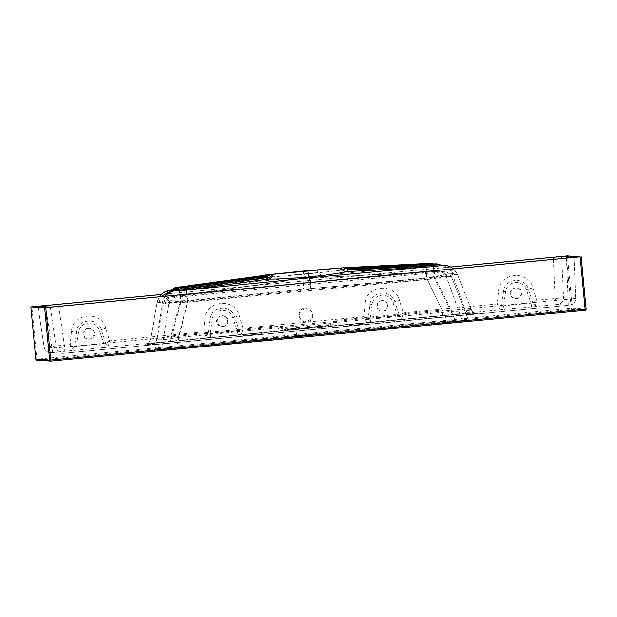 <?xml version="1.0" encoding="UTF-8"?>
<svg xmlns="http://www.w3.org/2000/svg" width="617" height="617" viewBox="0 0 617 617"><rect width="100%" height="100%" fill="white"/><g stroke="black" fill="none" stroke-linecap="round" stroke-linejoin="round"><path stroke-width="0.46" stroke-dasharray="3.08 2.31" d="M284.128 329.447L285.972 329.439L284.128 329.447L275.56 326.015L170.77 335.972C157.921 338.44 151.196 339.412 150.579 338.903L157.227 302.399C158.345 300.626 166.073 300.417 180.411 301.782L170.77 335.972L170.94 341.533L442.374 315.742L442.204 310.181L426.81 278.367L303.533 289.18L180.411 301.782A14.5 0.787 83.8 0 1 179.74 289.489L266.205 277.357L303.533 274.426L343.06 270.053L420.694 266.374L438.101 264.924A14.5 14.484 -92.4 0 1 452.423 274.349L464.84 309.04C462.897 309.796 455.346 310.174 442.204 310.181L337.414 320.138L327.612 324.573L285.972 328.529L275.56 326.015C278.174 329.162 281.63 330.419 285.933 329.786L327.573 325.83C332 325.629 335.286 323.732 337.414 320.138L329.717 325.066L327.573 325.83M305.176 308.006A6.718 6.64 -27.1 0 1 308.77 320.539A6.718 6.64 -27.1 0 1 299.769 317.686A6.718 6.64 -27.1 0 1 305.176 308.006M304.528 279.069L324.835 277.303L304.528 279.069L303.695 283.234L438.432 271.364L443.492 271.765L433.743 272.776A8.06 0.432 85 0 1 434.669 278.753L455.971 321.496L176.007 348.096L161.963 349.315L155.276 348.913L447.41 320.902L427.249 279.223L303.973 290.044L180.85 302.638L168.256 348.35L154.343 349.8L161.006 350.201L176.138 348.89L187.591 302.23A8.06 0.463 -95.8 0 0 186.55 296.268L175.629 297.217L170.523 296.808L286.612 280.905L172.066 296.954C168.356 297.687 166.081 299.901 165.248 303.595L168.688 303.873L161.963 349.315A1.072 1.072 -86.5 0 1 161.006 350.201M305.616 308.862A6.718 6.64 -27.1 0 1 309.21 321.395A6.718 6.64 -27.1 0 1 300.209 318.542A6.718 6.64 -27.1 0 1 305.616 308.862M368.202 322.606L349.5 324.38L368.202 322.606M261.431 332.748L242.728 334.522L261.431 332.748M150.533 338.972L157.219 302.214L162.34 302.8L156.942 339.288C158.538 340.345 165.718 339.72 178.483 337.422L179.285 342.196L151.204 344.633L144.841 344.247L170.94 341.533L145.442 344.132L148.319 342.767C148.72 342.898 149.461 341.633 150.533 338.972L150.579 338.903A6.448 6.432 -86.5 0 1 144.841 344.247M434.106 270.67A14.5 0.779 85 0 1 434.869 277.11L451.968 311.431C464.894 311.292 471.303 310.629 471.195 309.425A6.448 6.432 93.5 0 0 477.836 313.598L179.285 342.196M314.817 327.673L296.114 329.447L314.817 327.673L315.441 334.098L296.723 335.864L315.441 334.098M170.94 341.533L452.693 314.778L470.478 313.228L476.841 313.613C475.591 312.881 474.72 314.824 471.28 309.541L464.84 309.04A6.448 6.432 93.5 0 0 470.478 313.228L470.478 313.228A6.448 6.432 93.5 0 0 471.473 313.212L477.836 313.598M165.263 296.214A14.5 14.476 -79.8 0 0 162.34 302.8C164.87 300.24 173.354 299.5 187.784 300.587L178.483 337.422L451.968 311.431L452.77 316.212M150.579 338.903L156.942 339.288A6.448 6.432 -86.5 0 1 151.204 344.633M93.884 333.257A5.368 5.36 -86.5 0 1 88.216 339.126A5.368 5.36 -86.5 0 1 83.195 333.442A5.368 5.36 -86.5 0 1 88.871 328.406A5.368 5.36 -86.5 0 1 93.884 333.257M520.972 292.674A5.368 5.36 -86.5 0 1 515.311 298.543A5.368 5.36 -86.5 0 1 510.274 293.276A5.368 5.36 -86.5 0 1 515.959 287.823A5.368 5.36 -86.5 0 1 520.972 292.674M450.78 266.976L161.307 294.479M227.349 320.578A5.368 5.36 -86.5 0 1 221.688 326.447A5.368 5.36 -86.5 0 1 216.652 321.172A5.368 5.36 -86.5 0 1 222.336 315.719A5.368 5.36 -86.5 0 1 227.349 320.578M387.507 305.361A5.368 5.36 93.5 0 0 382.494 300.502A5.368 5.36 93.5 0 0 376.817 305.538A5.368 5.36 93.5 0 0 381.846 311.223A5.368 5.36 93.5 0 0 387.507 305.361M383.311 311.253A5.368 5.36 93.5 0 0 388.147 305.4A5.368 5.36 93.5 0 0 383.134 300.541A5.368 5.36 93.5 0 0 377.45 305.577A5.368 5.36 93.5 0 0 383.311 311.253M450.873 267.022L161.245 294.54M430.103 263.297L346.384 267.871M437.677 264.955A8.06 7.682 87.8 0 1 437.546 264.955L350.363 269.652C352.114 269.683 352.615 269.891 351.867 270.269L442.713 265.418M435.826 265.048L366.76 268.734L364.832 267.577M264.57 276.262A8.06 5.013 -139.7 0 0 265.688 275.421L175.907 287.476A5.368 5.067 -96.9 0 0 173.153 288.795L173.392 288.656M176.431 290.653L261.377 278.869C259.88 278.699 259.641 278.468 260.659 278.174L179.47 289.142M244.463 279.794L243.622 280.434L178.999 289.473M310.521 282.416L311.292 288.509L187.784 300.587A14.5 0.833 -95.8 0 0 186.92 294.162M175.629 297.217A8.06 8.044 -79.8 0 0 168.688 303.873C170.446 302.446 176.747 301.898 187.591 302.23L434.669 278.753C445.112 276.401 450.742 275.814 451.551 276.994L446.392 276.593C444.363 275.838 437.985 276.717 427.249 279.223A8.06 0.463 -94.7 0 1 427.126 272.274M317.161 269.945L317.416 272.621L292.813 274.951L317.416 272.621L324.866 277.311L438.417 271.364A8.06 8.044 -92.4 0 1 438.51 271.357A8.06 8.044 -92.4 0 1 446.392 276.593L461.848 319.783L447.41 320.902L447.433 321.827L154.474 349.762L155.276 348.913L163.567 303.471A8.06 8.044 -92.6 0 1 170.4 296.831L303.695 283.234L303.973 290.044M180.526 295.713A8.06 0.432 83.8 0 0 180.85 302.638C169.96 302.183 164.199 302.461 163.567 303.471L165.248 303.595M154.343 349.8A1.072 1.072 -86.5 0 0 155.299 348.906L163.567 303.471M303.495 271.025A8.06 0.447 84.6 0 1 303.533 274.426L303.024 276.933L420.694 266.374A8.06 3.409 -94.1 0 0 422.383 264.801L344.857 268.611L343.384 267.778A8.06 7.18 85.7 0 1 341.587 267.624M268.14 274.604A8.06 7.543 -96.9 0 1 266.32 275.105L264.6 276.231L184.174 287.437A8.06 2.576 83.3 0 0 185.694 288.702L303.024 276.933L303.533 289.18M169.667 290.422L179.74 289.489A8.06 2.884 -100.1 0 1 178.244 288.224L173.153 288.795A8.06 7.797 97.4 0 1 169.937 290.561M157.227 302.399A14.5 14.476 -92.6 0 1 159.448 296.769M306.711 279.2L310.143 284.213L186.55 296.268M296.723 335.864L296.114 329.447M471.195 309.425L457.583 274.742L452.423 274.349C449.33 272.969 440.8 274.31 426.81 278.367A14.5 0.833 -94.7 0 1 426.494 266.043A8.06 3.702 89.5 0 0 428.082 264.485L422.383 264.801M311.292 288.509L434.869 277.11C448.621 273.346 456.194 272.56 457.583 274.742L453.503 268.827M451.528 276.871L468.542 320.208L451.528 276.871C447.371 270.593 447.078 272.922 445.312 271.858A8.06 8.044 -80.7 0 1 445.32 271.858A8.06 8.044 -80.7 0 1 451.551 276.994M469.614 320.879A1.072 1.072 93.5 0 1 469.444 320.879L462.781 320.478A1.072 1.072 93.5 0 1 461.848 319.783L468.511 320.184L455.971 321.496L456.11 322.29L469.614 320.879L462.951 320.478L447.433 321.827L462.781 320.478A1.072 1.072 93.5 0 0 462.951 320.478M439.798 264.924L435.764 265.048M446.361 265.495A14.5 14.476 -80.7 0 1 457.583 274.742M433.743 272.776L310.143 284.213L311.091 290.144M324.835 277.303L438.417 271.364M443.492 271.765A8.06 8.044 -80.7 0 1 445.312 271.858L441.016 271.488L448.073 276.717M184.174 287.437L178.244 288.224M265.295 276.632L263.058 277.635L179.763 289.203M182.856 287.846A5.368 2.298 -96.9 0 0 181.76 288.764A8.06 3.386 82.8 0 1 180.172 290.144L261.6 278.845A8.06 8.06 0 0 0 266.282 276.347A8.06 5.399 42.6 0 1 263.058 277.635A8.06 3.417 81.1 0 1 261.6 278.845A8.06 3.417 81.1 0 1 261.377 278.869A8.06 7.82 96 0 0 265.958 276.47M179.601 289.072A8.06 7.805 78.1 0 1 176.292 290.684M264.6 276.231A8.06 2.715 81.3 0 0 266.205 277.357A8.06 7.072 -94.8 0 0 270.778 274.303A8.06 6.864 2.3 0 1 264.6 276.231M177.226 287.314A5.368 1.743 -97.1 0 1 178.367 288.201A8.06 3.139 79.7 0 0 179.994 289.45M263.868 276.856L261.816 277.928A8.06 7.944 -106.3 0 1 260.659 278.174A8.06 2.645 82.6 0 0 261.654 277.195M433.728 263.953C437.977 265.665 436.527 264.662 437.546 264.955A8.06 7.682 87.8 0 1 433.512 263.937L428.082 264.485M432.81 264.824L350.433 269.336L348.273 268.75M438.764 264.593L436.134 264.6A5.368 1.743 86 0 0 435.17 263.868M346.453 268.503A8.06 7.982 -116.1 0 0 351.867 270.269A8.06 2.584 -92.1 0 1 351.721 270.285A8.06 2.584 -92.1 0 1 350.433 269.336A8.06 5.861 -49.1 0 1 346.16 268.333M437.584 265.688A8.06 2.553 -93.7 0 1 437.538 265.688L442.304 265.433A8.06 7.543 -90.9 0 1 438.594 264.462M343.06 270.053A8.06 3.54 -92 0 0 344.857 268.611A8.06 6.887 -2.7 0 1 338.317 267.886A8.06 6.594 -96 0 0 343.06 270.053M426.254 266.05A8.06 3.949 -90.2 0 0 427.967 264.485A5.368 2.298 86.4 0 1 429.239 263.366M348.69 268.734A8.06 3.478 -93.4 0 0 350.363 269.652A8.06 7.751 91.1 0 1 349.808 269.66L347.548 268.727M286.373 280.951L292.813 274.943L292.566 272.274M89.689 339.149A5.368 5.36 -86.5 0 1 83.827 333.481A5.368 5.36 -86.5 0 1 89.504 328.445A5.368 5.36 -86.5 0 1 94.517 333.296A5.368 5.36 -86.5 0 1 89.689 339.149M515.766 287.877A5.368 5.36 93.5 0 0 510.907 293.314A5.368 5.36 93.5 0 0 515.943 298.582A5.368 5.36 93.5 0 0 521.62 293.545A5.368 5.36 93.5 0 0 515.766 287.877M222.143 315.773A5.368 5.36 93.5 0 0 217.284 321.21A5.368 5.36 93.5 0 0 222.321 326.486A5.368 5.36 93.5 0 0 227.997 321.449A5.368 5.36 93.5 0 0 222.143 315.773M503.603 305.762L504.135 309.51L398.196 319.583L397.595 315.835L399.407 315.542L394.849 301.721C391.51 289.011 370.971 290.939 370.077 304.073L368.218 318.503L370.169 318.434L370.67 322.197C368.241 322.691 366.645 322.244 365.881 320.855L363.829 316.652L365.04 303.687C365.819 285.054 395.15 282.339 399.461 300.417L403.163 312.919L497.294 303.973L498.505 291.008C499.269 272.429 528.568 269.598 532.926 287.738L536.628 300.232L563.583 297.741A6.448 6.432 -86.5 0 1 557.76 304.436L531.661 306.896L531.06 303.155L532.872 302.854L528.322 289.041C524.944 276.3 504.405 278.298 503.541 291.394L501.683 305.816L503.603 305.762L531.06 303.155L526.409 289.72A10.744 10.728 93.5 0 0 505.655 291.694L503.634 305.754L504.135 309.51C501.706 310.004 500.109 309.557 499.346 308.168L497.294 303.973L501.683 305.816A3.756 2.221 -48.2 0 1 499.346 308.168M204.883 318.912L209.919 319.29L208.06 333.72L209.981 333.666L239.249 330.758L234.691 316.937C231.321 304.196 210.783 306.194 209.919 319.29L212.032 319.591L210.011 333.65L210.513 337.414C208.083 337.908 206.487 337.46 205.723 336.072A3.756 2.221 131.8 0 0 208.06 333.72L203.672 331.869L204.883 318.912C205.638 300.332 234.938 297.502 239.303 315.634L243.005 328.136L239.249 330.758A3.756 2.437 33.5 0 0 241.995 332.625L243.005 328.136L363.829 316.652L368.218 318.503A3.756 2.221 -48.2 0 1 365.881 320.855M561.825 258.538L563.583 297.741L575.653 298.497L56.209 347.834L44.154 347.101L70.199 344.556L71.418 331.591C72.197 312.95 101.527 310.243 105.839 328.321L109.541 340.815L105.785 343.438A3.756 2.437 -146.5 0 0 108.53 345.304C108.291 346.793 106.972 347.51 104.574 347.479L103.941 343.731L99.322 330.303A10.744 10.728 93.5 0 0 78.567 332.27L76.539 346.338L103.972 343.738L105.785 343.438L101.227 329.617C97.879 316.914 77.349 318.835 76.454 331.977L74.595 346.399L76.539 346.338L77.11 350.086L51.126 352.569L63.181 353.302L568.311 305.322L557.76 304.436M535.618 304.729L536.628 300.232L532.872 302.854A3.756 2.437 -146.5 0 0 535.618 304.729C535.371 306.209 534.052 306.934 531.661 306.896L531.029 303.148M370.138 318.441L370.67 322.197L238.039 334.8L237.437 331.051M397.564 315.827L392.944 302.399A10.744 10.728 93.5 0 0 372.19 304.374L370.169 318.434L397.564 315.827L398.135 319.583L370.732 322.19M241.995 332.625C241.748 334.106 240.429 334.83 238.039 334.8L237.406 331.051L232.786 317.616A10.744 10.728 93.5 0 0 212.032 319.591M209.981 333.666L210.513 337.414L104.574 347.479L103.972 343.738M76.516 346.345L77.048 350.094C74.618 350.587 73.022 350.14 72.258 348.752A3.756 2.221 131.8 0 0 74.595 346.399L70.199 344.556L72.258 348.752M566.491 258.091L568.311 305.322L572.645 304.204C574.666 302.839 575.669 300.934 575.653 298.497L574.041 257.304M58.762 306.34L64.662 347.101L64.878 353.155L568.311 305.322M574.034 257.312L575.638 298.474A6.448 6.432 -86.5 0 1 569.815 305.16M50.316 307.065L56.209 347.834A6.448 6.432 93.5 0 0 62.186 353.317L62.186 353.317A6.448 6.432 93.5 0 0 63.181 353.302M37.999 306.317L44.146 347.116A6.448 6.432 93.5 0 0 50.131 352.592L50.131 352.592A6.448 6.432 93.5 0 0 51.126 352.569M553.372 259.341L555.13 298.474L556.071 304.582M45.751 306.796L52.638 352.415M205.723 336.072L203.672 331.869L109.541 340.815L108.53 345.304M402.153 317.408L403.163 312.919L399.407 315.542A3.756 2.437 -146.5 0 0 402.153 317.408C401.906 318.889 400.587 319.614 398.196 319.583L398.135 319.583M242.843 335.594L261.546 333.82L242.843 335.594L242.728 334.522M368.303 323.67L349.6 325.444L368.303 323.67M261.839 277.92A8.06 7.944 -106.3 0 0 266.066 274.866A8.06 5.013 -139.7 0 1 265.696 275.413A8.06 8.06 0 0 1 261.816 277.928M265.642 275.182A8.06 7.697 -96.8 0 0 267.508 274.681M345.265 268.156A8.06 4.473 125.6 0 1 344.579 267.408A8.06 7.751 91.1 0 0 349.793 269.66A8.06 8.06 0 0 1 345.265 268.156L344.301 267.709A8.06 7.381 85.6 0 1 342.427 267.554M345.273 268.156A8.06 4.473 125.6 0 0 347.386 268.626M468.511 320.184A1.072 1.072 93.5 0 0 469.437 320.879M442.366 315.742L471.473 313.212M104.504 347.487L77.11 350.086M531.599 306.904L504.197 309.51M237.969 334.807L210.574 337.406M566.252 256.001L571.211 308.4L36.812 359.179L31.86 306.78M158.901 302.523L161.345 296.592M176.138 348.89L456.11 322.29M50.787 361.092L36.974 360.251L571.373 309.479L585.178 310.312A1.072 1.072 93.5 0 0 585.186 310.312M441.479 265.055L449.153 267.871L454.104 274.472M177.118 287.321A5.368 1.219 -97.1 0 1 177.966 288.27A8.06 2.337 80 0 0 179.208 289.574M176.254 290.692L180.172 290.144A8.06 3.386 82.8 0 1 180.095 290.152M251.165 278.799L250.278 279.54M429.339 263.359A5.368 1.797 -93.7 0 0 428.352 264.477A8.06 3.178 -90.7 0 1 427.018 266.027M430.627 263.274A5.368 4.836 -94.3 0 1 433.45 264.061A8.06 7.527 -104.5 0 0 436.836 265.202M346.145 268.326A8.06 8.06 0 0 0 351.721 270.285L437.538 265.688A8.06 2.553 -93.7 0 1 436.134 264.6M360.351 269.081L358.415 267.886M431.46 264.13A8.06 3.386 -93.3 0 0 433.281 265.194M586.15 309.148A1.072 1.072 93.5 0 0 586.15 309.14L572.337 308.307L567.385 255.908M64.878 353.155L50.131 352.592C47.131 352.361 45.134 350.541 44.146 347.116L38.015 306.325M392.944 302.399L399.461 300.417M372.19 304.374L365.04 303.687M239.303 315.634L232.786 317.616M498.505 291.008L505.655 291.694M532.926 287.738L526.409 289.72M99.322 330.303L105.839 328.321M78.567 332.27L71.418 331.591M36.804 360.259A1.072 1.072 93.5 0 0 36.974 360.251L36.812 359.179L35.801 359.287M572.337 308.307L571.211 308.4L571.373 309.479A1.072 1.072 93.5 0 0 572.337 308.307M284.105 329.447L327.612 325.483L285.933 329.786M327.612 324.573L327.635 325.498L285.995 329.455L285.972 328.529M432.702 265.225L371.372 268.495M235.393 281.568L181.984 288.825M159.41 296.777L157.219 302.214M163.559 303.371C165.132 299.584 166.706 297.602 168.271 297.425L170.523 296.808M471.272 309.541L457.529 274.519M234.63 281.676L181.174 288.926M432.949 265.21L372.012 268.464M221.688 326.447L222.321 326.486M222.336 315.719L222.968 315.757M381.846 311.223L382.478 311.261M382.494 300.502L383.134 300.541M515.311 298.543L515.943 298.582M515.959 287.823L516.599 287.861M88.216 339.126L88.856 339.165M88.871 328.406L89.504 328.445M261.446 332.756L261.546 333.82M349.5 324.38L349.6 325.444M368.218 322.606L368.318 323.678M312.163 312.426L311.724 311.57M300.209 318.542L299.769 317.686M469.444 320.879L468.542 320.208"/><path stroke-width="0.93" d="M161.307 294.479L30.85 306.888L45.789 307.628L580.188 256.849L567.385 255.908L450.78 266.976M553.372 259.341L553.279 257.289L450.873 267.022M161.245 294.54L45.558 305.538L45.751 306.796M346.384 267.871L348.42 268.395L358.415 267.886L357.166 267.084L346.114 267.616L430.627 263.274M442.127 265.433L433.358 266.675A14.5 0.779 85 0 1 434.106 270.67M439.813 265.048L442.713 265.418A8.06 7.543 -90.9 0 1 442.296 265.433L438.88 264.492C434.268 263.097 436.882 264.13 435.17 263.868A5.368 1.743 86 0 0 435.147 263.875L347.602 268.835L435.147 263.875M175.907 287.476L265.642 275.182L261.886 276.624A8.06 5.013 -139.7 0 0 264.57 276.262M179.47 289.142L169.667 290.422C170.215 289.982 169.22 291.278 173.015 288.741C177.11 286.55 175.274 287.861 176.578 287.391A5.368 1.743 82.9 0 0 175.752 288.347L261.886 276.624A8.06 2.645 82.6 0 1 261.654 277.195M159.448 296.769A14.5 14.476 -92.6 0 1 169.513 290.445L178.999 289.473M343.484 267.724L303.495 271.025L265.665 274.958L343.484 267.724A8.06 7.566 -96.6 0 0 347.602 268.835L348.25 269.922L434.106 265.109A8.06 1.944 88.8 0 1 433.358 266.675L346.955 271.619C338.586 273.454 325.93 275.228 308.963 276.94L309.572 277.827L186.087 290.175L176.578 290.939L171.179 290.568L161.345 296.592M176.292 290.684A8.06 7.805 78.1 0 1 175.59 290.8L176.431 290.653M186.92 294.162A14.5 0.833 -95.8 0 0 186.087 290.175A8.06 2.8 -99.8 0 1 184.722 288.81L266.158 277.719L266.189 276.57L182.894 287.838L266.189 276.57A8.06 7.211 85.5 0 0 269.845 274.719M308.045 271.303A8.06 0.447 -95.4 0 0 308.963 276.94C291.926 278.46 278.336 279.177 268.187 279.108L194.401 289.026A8.06 3.417 83.4 0 1 192.427 287.753M165.263 296.214A14.5 14.476 -79.8 0 1 174.835 290.823M425.961 265.557A8.06 2.576 -94.3 0 1 424.704 267.138L309.572 277.827L310.521 282.416M443.075 265.333A14.5 14.476 -80.7 0 1 446.361 265.495L441.51 265.063M317.138 269.945L292.566 272.274L317.138 269.945M174.565 289.774A8.06 2.553 82.6 0 0 175.752 288.347L173.392 288.656A8.06 7.358 -97.8 0 1 169.675 290.414M269.035 274.781A8.06 7.389 86 0 1 265.295 276.632L265.133 276.663M182.385 287.923A5.368 4.836 85.6 0 0 179.763 289.203L184.722 288.81M268.187 279.108A8.06 3.409 81.3 0 1 266.158 277.719A8.06 6.34 158.4 0 0 273.316 274.442A8.06 6.633 -89.8 0 1 268.187 279.108M183.797 287.777A5.368 2.26 83.1 0 1 185.254 288.71A8.06 4.057 -101.7 0 0 187.236 289.99M433.512 263.937L431.399 264.053A5.368 2.298 -93.6 0 0 430.118 263.297C431.931 263.567 429.054 262.51 433.728 263.953L433.759 263.968M358.809 268.333L358.415 267.886L431.399 264.053A8.06 3.386 -93.3 0 0 431.46 264.13M436.134 264.6L432.81 264.824M348.366 268.742L348.273 268.75A8.06 7.697 -97.3 0 1 344.085 267.647M434.106 265.109L438.764 264.593A5.368 5.067 -96.8 0 0 435.818 263.845M348.25 269.922A8.06 2.576 -92.3 0 1 346.955 271.619A8.06 7.103 -102.2 0 1 340.684 268.04A8.06 6.455 -177.4 0 0 348.25 269.922M432.162 266.714A8.06 3.262 90.5 0 0 433.535 265.117A5.368 1.704 -94 0 1 434.461 263.953M347.386 268.626A8.06 4.473 125.6 0 0 348.42 268.395A8.06 3.478 -93.4 0 0 348.69 268.734M45.558 305.538L38.015 306.325L50.316 307.065L58.762 306.34L566.491 258.091L574.041 257.304L561.732 256.556L561.825 258.538M553.279 257.289L561.732 256.556M35.801 359.287A1.072 1.072 0 0 0 36.804 360.259A1.072 1.072 93.5 0 1 35.801 359.287L30.85 306.888L35.801 359.287L49.615 360.127L44.663 307.721M45.789 307.628L50.748 360.027L49.615 360.127A1.072 1.072 93.5 0 0 50.787 361.092L585.186 310.312A1.072 1.072 93.5 0 0 586.15 309.148L581.199 256.741L586.15 309.14L585.14 309.248L580.188 256.849M266.297 276.331A8.06 5.399 42.6 0 0 267.099 274.912A8.06 7.82 96 0 1 265.958 276.47M346.453 268.503A8.06 7.982 -116.1 0 1 345.397 267.477A8.06 5.861 -49.1 0 0 346.145 268.326L348.32 268.742L390.9 266.799L435.17 263.868M440.091 265.032L441.394 265.055M251.165 278.799L252.314 277.041L265.634 275.182M182.894 287.838A5.368 2.298 -96.9 0 0 182.856 287.846C181.282 288.378 183.318 287.036 179.478 289.118L176.285 290.684M183.835 287.769A5.368 2.267 83.1 0 1 185.293 288.71A8.06 4.057 -101.7 0 0 187.275 289.982M184.606 287.676A5.368 2.298 83.1 0 1 186.064 288.586A8.06 4.026 79 0 0 188.062 289.851M179.763 289.203A8.06 7.535 -82.8 0 1 176.578 290.939M244.463 279.794L244.856 278.984M431.298 266.745A8.06 3.224 -90.2 0 0 432.679 265.156A5.368 1.743 -94 0 1 433.612 264.014M432.124 266.721A8.06 3.262 90.5 0 0 433.496 265.125A5.368 1.704 -94 0 1 434.422 263.96M442.32 265.688A8.06 7.797 66.6 0 1 438.764 264.593M364.832 267.577L365.264 268.063M585.186 310.312L50.787 361.092L50.748 360.027L585.14 309.248L585.186 310.312A1.072 1.072 0 0 0 586.15 309.14M169.644 290.422L163.451 292.736L159.41 296.777M441.479 265.055L439.798 264.924M453.503 268.827L449.924 266.559L446.361 265.495M176.578 287.391L252.307 277.048M266.282 276.339L182.856 287.846M357.158 267.084L430.118 263.297M50.787 361.092A1.072 1.072 0 0 1 50.617 361.092L36.804 360.259M265.665 274.958L263.868 276.856M347.548 268.727L345.875 267.369"/></g></svg>
